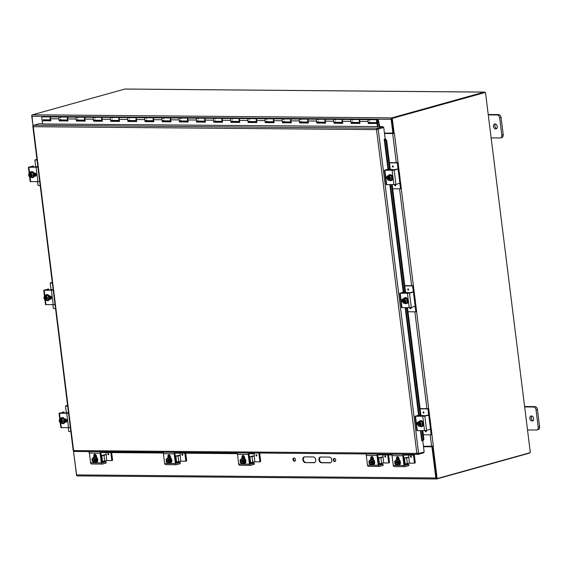 <?xml version="1.0" encoding="UTF-8"?>
<svg xmlns="http://www.w3.org/2000/svg" width="568" height="568" viewBox="0 0 568 568"><rect width="100%" height="100%" fill="white"/><g stroke="black" fill="none" stroke-linecap="round" stroke-linejoin="round"><path stroke-width="0.85" d="M305.357 462.629A2.925 2.109 74.4 0 1 302.9 460.023A2.925 2.109 74.4 0 1 304.214 456.928A2.925 2.109 74.4 0 1 304.64 456.871L313.231 456.949A2.925 2.109 74.4 0 1 315.687 459.547A2.925 2.109 74.4 0 1 314.374 462.643A2.925 2.109 74.4 0 1 313.948 462.7L305.357 462.629L314.523 462.537A2.925 2.109 -105.6 0 0 314.658 462.537M304.512 456.878A2.925 2.109 -105.6 0 0 303.525 460.066A2.925 2.109 -105.6 0 0 305.939 462.466M320.608 457.013A2.925 2.109 -105.6 0 0 319.628 460.208A2.925 2.109 -105.6 0 0 322.035 462.6L330.626 462.679A2.925 2.109 -105.6 0 0 330.753 462.671M330.043 462.835L321.46 462.764A2.925 2.109 74.4 0 1 319.003 460.165A2.925 2.109 74.4 0 1 320.316 457.07A2.925 2.109 74.4 0 1 320.743 457.013L329.326 457.084A2.925 2.109 74.4 0 1 331.783 459.682A2.925 2.109 74.4 0 1 330.469 462.785A2.925 2.109 74.4 0 1 330.043 462.835L330.626 462.679M294.132 458.042A1.647 1.186 -105.6 0 0 293.706 459.817A1.647 1.186 -105.6 0 0 294.984 461.11M294.465 461.28A1.647 1.186 74.4 0 1 293.088 459.817A1.647 1.186 74.4 0 1 293.826 458.071A1.647 1.186 74.4 0 1 295.41 459.342A1.647 1.186 74.4 0 1 294.707 461.244A1.647 1.186 74.4 0 1 294.465 461.28M334.382 458.39A1.647 1.186 -105.6 0 0 333.956 460.158A1.647 1.186 -105.6 0 0 335.234 461.457M334.715 461.621A1.647 1.186 74.4 0 1 333.338 460.158A1.647 1.186 74.4 0 1 334.076 458.419A1.647 1.186 74.4 0 1 335.652 459.682A1.647 1.186 74.4 0 1 334.957 461.585A1.647 1.186 74.4 0 1 334.715 461.621M73.442 450.58L76.474 474.912A1.235 0.838 -89.5 0 0 77.283 475.913A1.235 0.838 -89.5 0 0 77.447 475.892M529.688 452.802A1.235 0.838 90.5 0 1 529.22 453.193L436.806 478.952A1.235 0.838 -89.5 0 1 436.643 478.973A1.235 0.838 -89.5 0 1 435.826 477.965L431.95 446.81L432.532 446.647L436.65 478.107M423.515 446.739L431.95 446.81M423.494 446.576L432.532 446.647M391.934 118.719L393.468 133.04L384.451 133.125M392.886 133.203L391.153 119.308A1.235 0.838 90.5 0 1 391.828 117.867L484.248 92.108L124.889 89.048A1.235 0.838 -89.5 0 1 125.052 89.027A1.235 0.838 -89.5 0 1 125.208 89.055M124.889 89.048L32.475 114.807A1.235 0.838 90.5 0 0 31.801 116.248L33.036 126.167M484.951 92.385A1.235 0.838 90.5 0 0 484.405 92.087A1.235 0.838 90.5 0 0 484.248 92.108M488.274 114.899L497.156 114.977A2.925 2.109 74.4 0 1 499.662 117.867L501.814 135.134A2.925 2.109 74.4 0 1 500.451 137.939L501.863 137.541A2.925 2.109 -105.6 0 0 503.227 134.737L501.075 117.477A2.925 2.109 -105.6 0 0 498.569 114.58L488.224 114.495M495.445 123.994A2.563 1.846 -105.6 0 0 495.005 126.557A2.563 1.846 -105.6 0 0 496.709 128.524M500.451 137.939A2.925 2.109 74.4 0 1 500.025 137.996L491.142 137.917M495.062 123.938A2.563 1.846 74.4 0 1 497.213 126.217A2.563 1.846 74.4 0 1 496.063 128.929A2.563 1.846 74.4 0 1 493.592 126.948A2.563 1.846 74.4 0 1 494.685 123.987A2.563 1.846 74.4 0 1 495.062 123.938M524.647 406.929L533.537 407.007A2.925 2.109 74.4 0 1 536.036 409.904L538.187 427.164A2.925 2.109 74.4 0 1 536.831 429.969L538.237 429.578A2.925 2.109 -105.6 0 0 539.6 426.774L537.449 409.507A2.925 2.109 -105.6 0 0 534.942 406.617L524.598 406.525M531.818 416.024A2.563 1.846 -105.6 0 0 531.378 418.588A2.563 1.846 -105.6 0 0 533.082 420.561M536.831 429.969A2.925 2.109 74.4 0 1 536.398 430.026L527.516 429.948M531.435 415.968A2.563 1.846 74.4 0 1 533.586 418.247A2.563 1.846 74.4 0 1 532.436 420.959A2.563 1.846 74.4 0 1 529.972 418.985A2.563 1.846 74.4 0 1 531.059 416.017A2.563 1.846 74.4 0 1 531.435 415.968M255.06 453.008L253.903 453.789L254.485 453.001M88.21 451.588L89.389 452.391M414.477 454.365L413.319 455.145L413.894 454.357M423.195 440.527L422.514 440.683L423.21 439.334L423.891 439.178L423.195 440.527M384.969 139.224L385.651 139.068L386.687 140.53L386.006 140.686L384.969 139.224L384.202 139.274L385.182 138.997L383.748 127.495L378.21 129.035L418.623 453.52L416.848 453.385L418.091 454.372L423.636 452.824L423.55 452.142M101.629 452.497L163.449 453.023M175.682 453.129L237.509 453.654M249.742 453.754L253.903 453.789M378.536 454.854L392.062 454.968M404.295 455.075L413.319 455.145M423.21 439.334L422.145 430.8M420.192 415.13L406.823 307.806M404.87 292.129L391.501 184.806M389.549 169.129L386.006 140.686M422.514 440.683L421.747 440.74L420.512 430.785M385.651 139.068L384.976 139.053M423.891 439.178L422.848 430.807M421.023 416.188L407.526 307.806M405.701 293.187L392.204 184.813M390.386 170.187L386.687 140.53M42.692 123.973L383.002 126.628L377.457 128.169L376.52 129.611L383.116 127.488L376.52 129.611L33.264 126.692L33.675 125.244L39.22 123.703L42.643 123.732M417.821 453.52L417.43 453.228L418.012 453.512L417.892 454.393L74.174 451.468L73.556 450.58L416.848 453.385L376.52 129.611M384.202 139.274L387.93 169.221M422.755 440.633L424.168 451.972L418.623 453.52M383.002 126.628L383.109 127.481L383.748 127.495M377.564 129.021L377.457 128.169L33.675 125.244M431.9 434.463L433.356 446.164L423.465 446.313M394.128 133.473L384.508 133.558M394.156 133.473L392.275 118.364L391.636 118.357L393.517 133.466L394.284 133.437M393.517 133.452L384.486 133.395M432.489 446.32L436.508 478.59L437.14 478.597L433.114 446.228M392.275 118.364L485.47 92.392L391.636 118.357M485.47 92.392L530.342 452.625L437.14 478.597M73.407 450.58L76.687 475.53M31.943 115.297L33.001 126.188M32 115.197L31.645 115.297M377.628 124.413L379.048 124.392L377.621 124.378M379.836 126.6L378.444 120.572A1.463 0.994 90.5 0 0 377.55 119.706A1.463 0.994 90.5 0 0 376.541 121.162A1.463 0.994 90.5 0 0 377.521 122.638A1.463 0.994 90.5 0 0 378.203 122.248L377.976 121.502A0.731 0.497 -89.5 0 1 377.038 121.169A0.731 0.497 -89.5 0 1 377.99 120.87L379.048 124.392M369.938 122.574L370.045 122.936L368.774 122.922M352.764 122.425L352.877 122.787L351.599 122.78M335.589 122.276L335.702 122.645L334.424 122.631M318.421 122.134L318.527 122.496L317.256 122.489M301.246 121.985L301.352 122.354L300.081 122.34M284.071 121.843L284.185 122.205L282.907 122.198M266.903 121.694L267.01 122.056L265.739 122.049M249.728 121.552L249.835 121.914L248.564 121.9M232.553 121.403L232.667 121.765L231.389 121.758M215.379 121.254L215.492 121.623L214.221 121.609M198.211 121.112L198.317 121.474L197.046 121.467M181.036 120.963L181.142 121.332L179.871 121.318M163.861 120.821L163.974 121.183L162.696 121.169M146.693 120.672L146.8 121.034L145.529 121.027M129.518 120.522L129.625 120.892L128.354 120.877M112.343 120.38L112.457 120.743L111.179 120.736M95.175 120.231L95.282 120.601L94.011 120.586M78.001 120.089L78.107 120.451L76.836 120.444M60.826 119.94L60.939 120.302L59.661 120.295M43.651 119.798L43.885 120.565M248.55 121.836L249.814 121.843M239.533 121.318A1.463 0.994 -89.5 0 1 239.014 119.663A1.463 0.994 -89.5 0 1 239.994 118.534A1.463 0.994 -89.5 0 1 240.165 118.563M231.318 121.346L231.467 122.156L230.984 122.354L230.608 120.331A1.463 0.994 -89.5 0 1 231.581 118.463A1.463 0.994 90.5 0 0 230.572 119.919A1.463 0.994 90.5 0 0 231.552 121.396A1.463 0.994 -89.5 0 1 231.51 121.396L231.552 121.396A1.463 0.994 -89.5 0 0 232.369 120.785M231.375 121.687L232.646 121.701M222.365 121.169A1.463 0.994 -89.5 0 1 221.839 119.521A1.463 0.994 -89.5 0 1 222.819 118.392A1.463 0.994 -89.5 0 1 222.99 118.414M214.143 121.204L214.292 122.013L213.809 122.212L213.433 120.182A1.463 0.994 -89.5 0 1 214.406 118.322A1.463 0.994 90.5 0 0 213.398 119.777A1.463 0.994 90.5 0 0 214.377 121.247A1.463 0.994 -89.5 0 1 214.342 121.247L214.377 121.247A1.463 0.994 -89.5 0 0 215.194 120.643M214.207 121.545L215.471 121.552M205.19 121.019A1.463 0.994 -89.5 0 1 204.665 119.372A1.463 0.994 -89.5 0 1 205.644 118.243A1.463 0.994 -89.5 0 1 205.822 118.272M196.968 121.055L197.117 121.864L196.642 122.063L196.258 120.033A1.463 0.994 -89.5 0 1 197.231 118.172A1.463 0.994 90.5 0 0 196.223 119.628A1.463 0.994 90.5 0 0 197.21 121.105A1.463 0.994 -89.5 0 1 197.167 121.098L197.21 121.105A1.463 0.994 -89.5 0 0 198.026 120.494M197.032 121.396L198.296 121.41M188.015 120.877A1.463 0.994 -89.5 0 1 187.497 119.23A1.463 0.994 -89.5 0 1 188.477 118.101A1.463 0.994 -89.5 0 1 188.647 118.123M179.793 120.913L179.949 121.722L179.467 121.921L179.09 119.891A1.463 0.994 -89.5 0 1 180.063 118.03A1.463 0.994 90.5 0 0 179.055 119.486A1.463 0.994 90.5 0 0 180.035 120.956A1.463 0.994 -89.5 0 1 179.992 120.956L180.035 120.956A1.463 0.994 -89.5 0 0 180.851 120.352M179.857 121.254L181.128 121.261M170.84 120.728A1.463 0.994 -89.5 0 1 170.322 119.081A1.463 0.994 -89.5 0 1 171.302 117.952A1.463 0.994 -89.5 0 1 171.472 117.974M162.625 120.764L162.775 121.573L162.292 121.772L161.916 119.742A1.463 0.994 -89.5 0 1 162.888 117.881A1.463 0.994 90.5 0 0 161.88 119.337A1.463 0.994 90.5 0 0 162.86 120.806A1.463 0.994 -89.5 0 1 162.824 120.806L162.86 120.806A1.463 0.994 -89.5 0 0 163.676 120.203M162.689 121.105L163.953 121.112M153.672 120.586A1.463 0.994 -89.5 0 1 153.147 118.932A1.463 0.994 -89.5 0 1 154.127 117.803A1.463 0.994 -89.5 0 1 154.304 117.832M145.451 120.615L145.6 121.424L145.124 121.623L144.741 119.599A1.463 0.994 -89.5 0 1 145.713 117.732A1.463 0.994 90.5 0 0 144.705 119.188A1.463 0.994 90.5 0 0 145.692 120.664A1.463 0.994 -89.5 0 1 145.649 120.664L145.692 120.664A1.463 0.994 -89.5 0 0 146.508 120.054M145.514 120.956L146.778 120.97M136.498 120.437A1.463 0.994 -89.5 0 1 135.979 118.79A1.463 0.994 -89.5 0 1 136.959 117.661A1.463 0.994 -89.5 0 1 137.129 117.682M128.276 120.473L128.432 121.282L127.949 121.481L127.566 119.45A1.463 0.994 -89.5 0 1 128.538 117.59A1.463 0.994 90.5 0 0 127.53 119.046A1.463 0.994 90.5 0 0 128.517 120.515A1.463 0.994 -89.5 0 1 128.474 120.515L128.517 120.515A1.463 0.994 -89.5 0 0 129.334 119.912M128.34 120.814L129.611 120.821M119.323 120.295A1.463 0.994 -89.5 0 1 118.804 118.641A1.463 0.994 -89.5 0 1 119.784 117.512A1.463 0.994 -89.5 0 1 119.954 117.541M111.108 120.324L111.257 121.133L110.774 121.332L110.398 119.301A1.463 0.994 -89.5 0 1 111.371 117.441A1.463 0.994 90.5 0 0 110.362 118.897A1.463 0.994 90.5 0 0 111.342 120.373A1.463 0.994 -89.5 0 1 111.307 120.366L111.342 120.373A1.463 0.994 -89.5 0 0 112.159 119.763M111.172 120.664L112.436 120.679M102.155 120.146A1.463 0.994 -89.5 0 1 101.629 118.499A1.463 0.994 -89.5 0 1 102.609 117.37A1.463 0.994 -89.5 0 1 102.78 117.391M93.933 120.182L94.082 120.991L93.606 121.19L93.223 119.159A1.463 0.994 -89.5 0 1 94.196 117.299A1.463 0.994 90.5 0 0 93.188 118.755A1.463 0.994 90.5 0 0 94.174 120.224A1.463 0.994 -89.5 0 1 94.132 120.224L94.174 120.224A1.463 0.994 -89.5 0 0 94.991 119.621M93.997 120.522L95.261 120.53M84.98 119.997A1.463 0.994 -89.5 0 1 84.454 118.35A1.463 0.994 -89.5 0 1 85.441 117.221A1.463 0.994 -89.5 0 1 85.612 117.242M76.758 120.033L76.914 120.842L76.431 121.041L76.048 119.01A1.463 0.994 -89.5 0 1 77.021 117.15A1.463 0.994 90.5 0 0 76.013 118.606A1.463 0.994 90.5 0 0 76.999 120.082A1.463 0.994 -89.5 0 1 76.957 120.075L76.999 120.082A1.463 0.994 -89.5 0 0 77.816 119.472M379.055 124.427L379.325 126.593M50.637 119.706A1.463 0.994 -89.5 0 1 50.112 118.059A1.463 0.994 -89.5 0 1 51.092 116.93L42.678 116.859A1.463 0.994 90.5 0 0 41.67 118.314A1.463 0.994 90.5 0 0 42.65 119.784L50.658 119.855M368.696 122.518L368.845 123.327L368.369 123.526L367.986 121.495A1.463 0.994 -89.5 0 1 368.959 119.635A1.463 0.994 90.5 0 0 367.95 121.091A1.463 0.994 90.5 0 0 368.937 122.56A1.463 0.994 -89.5 0 1 368.895 122.56L368.937 122.56A1.463 0.994 -89.5 0 0 369.754 121.957M368.76 122.858L370.024 122.865M359.743 122.34A1.463 0.994 -89.5 0 1 359.224 120.686A1.463 0.994 -89.5 0 1 360.204 119.557A1.463 0.994 -89.5 0 1 360.375 119.585M351.521 122.376L351.677 123.178L351.194 123.377L350.818 121.353A1.463 0.994 -89.5 0 1 351.791 119.486A1.463 0.994 90.5 0 0 350.783 120.941A1.463 0.994 90.5 0 0 351.762 122.418A1.463 0.994 -89.5 0 1 351.72 122.418L351.762 122.418A1.463 0.994 -89.5 0 0 352.579 121.808M351.585 122.709L352.856 122.723M342.575 122.191A1.463 0.994 -89.5 0 1 342.05 120.544A1.463 0.994 -89.5 0 1 343.029 119.415A1.463 0.994 -89.5 0 1 343.2 119.436M334.353 122.227L334.502 123.036L334.019 123.235L333.643 121.204A1.463 0.994 -89.5 0 1 334.616 119.344A1.463 0.994 90.5 0 0 333.608 120.799A1.463 0.994 90.5 0 0 334.587 122.269A1.463 0.994 -89.5 0 1 334.552 122.269L334.587 122.269A1.463 0.994 -89.5 0 0 335.404 121.666M334.417 122.567L335.681 122.574M325.4 122.049A1.463 0.994 -89.5 0 1 324.875 120.395A1.463 0.994 -89.5 0 1 325.854 119.266A1.463 0.994 -89.5 0 1 326.032 119.294M317.178 122.077L317.327 122.887L316.852 123.086L316.468 121.055A1.463 0.994 -89.5 0 1 317.441 119.195A1.463 0.994 90.5 0 0 316.433 120.65A1.463 0.994 90.5 0 0 317.42 122.127A1.463 0.994 -89.5 0 1 317.377 122.12L317.42 122.127A1.463 0.994 -89.5 0 0 318.236 121.516M317.242 122.418L318.506 122.432M308.225 121.9A1.463 0.994 -89.5 0 1 307.707 120.253A1.463 0.994 -89.5 0 1 308.687 119.124A1.463 0.994 -89.5 0 1 308.857 119.145M300.003 121.935L300.16 122.745L299.677 122.944L299.293 120.913A1.463 0.994 -89.5 0 1 300.273 119.053A1.463 0.994 90.5 0 0 299.258 120.508A1.463 0.994 90.5 0 0 300.245 121.978A1.463 0.994 -89.5 0 1 300.202 121.978L300.245 121.978A1.463 0.994 -89.5 0 0 301.061 121.374M300.067 122.276L301.338 122.283M291.05 121.751A1.463 0.994 -89.5 0 1 290.532 120.104A1.463 0.994 -89.5 0 1 291.512 118.975A1.463 0.994 -89.5 0 1 291.682 118.996M282.836 121.786L282.985 122.596L282.502 122.794L282.126 120.764A1.463 0.994 -89.5 0 1 283.098 118.904A1.463 0.994 90.5 0 0 282.09 120.359A1.463 0.994 90.5 0 0 283.07 121.836A1.463 0.994 -89.5 0 1 283.034 121.829L283.07 121.836A1.463 0.994 -89.5 0 0 283.886 121.225M282.899 122.127L284.163 122.141M273.882 121.609A1.463 0.994 -89.5 0 1 273.357 119.954A1.463 0.994 -89.5 0 1 274.337 118.833A1.463 0.994 -89.5 0 1 274.507 118.854M265.661 121.644L265.81 122.454L265.334 122.652L264.951 120.622A1.463 0.994 -89.5 0 1 265.923 118.755A1.463 0.994 90.5 0 0 264.915 120.217A1.463 0.994 90.5 0 0 265.902 121.687A1.463 0.994 -89.5 0 1 265.859 121.687L265.902 121.687A1.463 0.994 -89.5 0 0 266.719 121.076M265.725 121.978L266.988 121.992M256.708 121.46A1.463 0.994 -89.5 0 1 256.182 119.812A1.463 0.994 -89.5 0 1 257.169 118.684A1.463 0.994 -89.5 0 1 257.339 118.705M248.486 121.495L248.642 122.305L248.159 122.503L247.776 120.473A1.463 0.994 -89.5 0 1 248.749 118.613A1.463 0.994 90.5 0 0 247.74 120.068A1.463 0.994 90.5 0 0 248.727 121.538A1.463 0.994 -89.5 0 1 248.685 121.538L248.727 121.538A1.463 0.994 -89.5 0 0 249.544 120.934M76.822 120.373L78.086 120.388M67.805 119.855A1.463 0.994 -89.5 0 1 67.287 118.201A1.463 0.994 -89.5 0 1 68.266 117.079A1.463 0.994 -89.5 0 1 68.437 117.1M59.583 119.891L59.739 120.7L59.257 120.892L58.88 118.868A1.463 0.994 -89.5 0 1 59.853 117.001A1.463 0.994 90.5 0 0 58.845 118.456A1.463 0.994 90.5 0 0 59.825 119.933A1.463 0.994 -89.5 0 1 59.782 119.933L59.825 119.933A1.463 0.994 -89.5 0 0 60.641 119.323M59.647 120.224L60.918 120.238M377.976 121.502L377.443 121.495M377.55 119.706L368.959 119.635A1.463 0.994 -89.5 0 1 369.818 120.373M368.845 123.327L377.436 123.398L368.369 123.526M360.204 119.557L351.791 119.486A1.463 0.994 -89.5 0 1 352.643 120.231M351.677 123.178L359.913 123.249M368.959 119.635L360.545 119.564A1.463 0.994 90.5 0 0 359.572 121.424L359.956 123.455L351.194 123.377M343.029 119.415L334.616 119.344A1.463 0.994 -89.5 0 1 335.475 120.082M334.502 123.036L342.745 123.107M351.791 119.486L343.37 119.415A1.463 0.994 90.5 0 0 342.397 121.282L342.781 123.306L334.019 123.235M325.854 119.266L317.441 119.195A1.463 0.994 -89.5 0 1 318.3 119.933M317.327 122.887L325.57 122.958M334.616 119.344L326.202 119.273A1.463 0.994 90.5 0 0 325.23 121.133L325.606 123.164L316.852 123.086M308.687 119.124L300.273 119.053A1.463 0.994 -89.5 0 1 301.125 119.791M300.16 122.745L308.396 122.816M317.441 119.195L309.027 119.124A1.463 0.994 90.5 0 0 308.055 120.984L308.438 123.015L299.677 122.944M291.512 118.975L283.098 118.904A1.463 0.994 -89.5 0 1 283.95 119.642M282.985 122.596L291.221 122.667M300.273 119.053L291.853 118.982A1.463 0.994 90.5 0 0 290.88 120.842L291.263 122.873L282.502 122.794M274.337 118.833L265.923 118.755A1.463 0.994 -89.5 0 1 266.782 119.5M265.81 122.454L274.053 122.518M283.098 118.904L274.685 118.833A1.463 0.994 90.5 0 0 273.712 120.693L274.088 122.723L265.334 122.652M257.169 118.684L248.749 118.613A1.463 0.994 -89.5 0 1 249.608 119.351M248.642 122.305L256.878 122.376M265.923 118.755L257.51 118.684A1.463 0.994 90.5 0 0 256.537 120.551L256.913 122.574L248.159 122.503M239.994 118.534L231.581 118.463A1.463 0.994 -89.5 0 1 232.433 119.202M231.467 122.156L239.703 122.227M248.749 118.613L240.335 118.542A1.463 0.994 90.5 0 0 239.362 120.402L239.746 122.432L230.984 122.354M222.819 118.392L214.406 118.322A1.463 0.994 -89.5 0 1 215.265 119.06M214.292 122.013L222.535 122.084M231.581 118.463L223.167 118.392A1.463 0.994 90.5 0 0 222.194 120.253L222.571 122.283L213.809 122.212M205.644 118.243L197.231 118.172A1.463 0.994 -89.5 0 1 198.09 118.911M197.117 121.864L205.36 121.935M214.406 118.322L205.992 118.251A1.463 0.994 90.5 0 0 205.02 120.111L205.396 122.141L196.642 122.063M188.477 118.101L180.063 118.03A1.463 0.994 -89.5 0 1 180.915 118.769M179.949 121.722L188.185 121.786M197.231 118.172L188.817 118.101A1.463 0.994 90.5 0 0 187.845 119.962L188.228 121.992L179.467 121.921M171.302 117.952L162.888 117.881A1.463 0.994 -89.5 0 1 163.747 118.62M162.775 121.573L171.018 121.644M180.063 118.03L171.642 117.952A1.463 0.994 90.5 0 0 170.67 119.82L171.053 121.843L162.292 121.772M154.127 117.803L145.713 117.732A1.463 0.994 -89.5 0 1 146.572 118.478M145.6 121.424L153.843 121.495M162.888 117.881L154.475 117.81A1.463 0.994 90.5 0 0 153.502 119.671L153.878 121.701L145.124 121.623M136.959 117.661L128.538 117.59A1.463 0.994 -89.5 0 1 129.397 118.329M128.432 121.282L136.668 121.353M145.713 117.732L137.3 117.661A1.463 0.994 90.5 0 0 136.327 119.521L136.71 121.552L127.949 121.481M119.784 117.512L111.371 117.441A1.463 0.994 -89.5 0 1 112.223 118.179M111.257 121.133L119.493 121.204M128.538 117.59L120.125 117.519A1.463 0.994 90.5 0 0 119.152 119.379L119.536 121.41L110.774 121.332M102.609 117.37L94.196 117.299A1.463 0.994 -89.5 0 1 95.055 118.037M94.082 120.991L102.325 121.062M111.371 117.441L102.957 117.37A1.463 0.994 90.5 0 0 101.984 119.23L102.361 121.261L93.606 121.19M85.441 117.221L77.021 117.15A1.463 0.994 -89.5 0 1 77.88 117.888M76.914 120.842L85.15 120.913M94.196 117.299L85.782 117.228A1.463 0.994 90.5 0 0 84.809 119.088L85.186 121.119L76.431 121.041M68.266 117.079L59.853 117.001A1.463 0.994 -89.5 0 1 60.705 117.746M59.739 120.7L67.975 120.764M77.021 117.15L68.607 117.079A1.463 0.994 90.5 0 0 67.635 118.939L68.018 120.97L59.257 120.892M59.853 117.001L51.44 116.93A1.463 0.994 90.5 0 0 50.46 118.797L50.843 120.821L42.082 120.75L42.699 124.016M377.564 126.863L376.953 123.597M42.082 120.75L50.808 120.622M378.061 126.763L377.436 123.398M377.251 121.779A0.703 0.476 90.5 0 0 377.464 121.431L377.464 120.913A0.703 0.476 90.5 0 0 377.266 120.558M37.893 166.964L30.047 167.12M37.921 167.205L28.4 167.255L33.405 166.041L33.739 167.155M34.343 175.959L35.798 175.974M29.607 176.946L30.189 181.639L39.71 181.59M33.867 172.963L34.804 172.97A1.647 1.186 74.4 0 1 36.182 174.433A1.647 1.186 74.4 0 1 35.443 176.172A1.647 1.186 74.4 0 1 35.202 176.201L34.272 176.194M29.997 166.985L33.356 166.048M30.878 177.067L30.274 177.237A3.777 2.57 -89.5 0 1 30.253 177.195L29.721 172.97A3.777 2.57 -89.5 0 1 29.742 172.921L30.381 172.928A3.777 2.57 90.5 0 0 30.367 172.97L30.424 173.417A1.754 1.264 74.4 0 1 31.595 175.093A1.754 1.264 74.4 0 1 30.842 176.762L30.892 177.202A3.777 2.57 90.5 0 0 30.92 177.237A3.11 0.44 172.9 0 0 31.687 177.202A3.11 1.612 125.5 0 1 31.836 176.179A2.194 1.583 -105.6 0 0 31.567 174.021A2.194 1.583 -105.6 0 0 30.367 172.97M30.587 173.488L30.984 176.691M30.381 172.928A3.11 0.44 -7.1 0 0 31.148 172.885A3.11 2.052 49.7 0 0 31.567 174.021A3.11 2.052 49.7 0 0 32.348 175.05A3.11 1.612 125.5 0 0 31.836 176.179A2.194 1.583 -105.6 0 1 30.892 177.202M30.274 177.237A3.11 0.44 172.9 0 1 29.827 177.188A3.11 2.052 -130.3 0 1 29.046 176.151A2.194 1.583 -105.6 0 0 30.253 177.195M29.721 172.97A2.194 1.583 -105.6 0 0 28.783 173.993A3.11 1.612 -54.5 0 1 29.295 172.871L32.461 172.523L33.661 174.688L32.994 176.833L31.687 177.202M29.926 173.368A1.754 1.264 -105.6 0 0 29.167 175.029A1.754 1.264 -105.6 0 0 30.345 176.712M28.783 173.993A2.194 1.583 -105.6 0 0 29.046 176.151A3.11 2.052 -130.3 0 1 28.634 175.022A3.11 1.612 -54.5 0 1 28.783 173.993M30.196 176.754A1.754 1.264 74.4 0 1 29.018 175.072A1.754 1.264 74.4 0 1 29.777 173.41M29.295 172.871A3.11 0.44 -7.1 0 0 29.742 172.921M32.461 172.523L31.148 172.885M33.661 174.688L32.348 175.05M31.183 171.692A3.046 2.194 74.4 0 1 31.375 171.628A3.046 2.194 74.4 0 1 34.3 173.971A3.046 2.194 74.4 0 1 33.008 177.493A3.046 2.194 74.4 0 1 32.809 177.536M29.863 172.707A3.046 2.194 74.4 0 1 30.984 171.735A3.046 2.194 74.4 0 1 33.91 174.085A3.046 2.194 74.4 0 1 32.617 177.606A3.046 2.194 74.4 0 1 30.984 177.237M35.188 175.966A2.925 2.109 -105.6 0 0 34.996 172.992M34.982 175.966A2.925 2.109 -105.6 0 0 34.719 172.97M37.857 166.694L35.692 166.68L34.889 160.19L37.005 159.864M35.102 159.849L35.819 159.651M35.919 159.622L36.977 159.629M40.229 185.757L38.028 185.395L37.573 181.788M35.692 166.68A1.463 0.994 -89.5 0 1 35.699 167.169M53.179 289.694L51.013 289.673L50.204 283.191L52.327 282.864M50.424 282.85L51.134 282.651M51.234 282.623L52.299 282.63M55.55 308.758L53.349 308.396L52.895 304.789M51.013 289.673A1.463 0.994 -89.5 0 1 51.021 290.17M416.671 416.152L420.057 415.066L420.391 416.181M419.212 415.066L420.015 415.073M429.294 418.474A2.925 0.412 172.9 0 1 429.997 418.651A2.925 0.412 172.9 0 1 429.841 418.815L429.756 418.836M427.711 415.137L428.79 415.428L430.494 429.124L426.618 430.558L424.829 416.174L415.052 416.28L419.12 415.066L405.758 307.792M428.513 415.144L424.829 416.174M430.189 426.667L430.65 425.29A2.925 0.412 -7.1 0 0 430.807 425.134L429.997 418.651M416.649 416.01L423.231 416.209L427.619 415.137M429.649 418.815L429.096 417.885M415.052 416.28L416.848 430.672L426.618 430.558M417.984 424.963A1.647 1.186 74.4 0 1 417.21 423.302A1.647 1.186 74.4 0 1 417.998 422.003A1.647 1.186 74.4 0 1 418.233 421.967L418.318 421.967M419.937 426.114L419.333 426.284A3.777 2.57 -89.5 0 1 419.312 426.241L418.779 422.017A3.777 2.57 -89.5 0 1 418.801 421.967L419.589 421.932M419.951 426.248A3.777 2.57 90.5 0 0 419.979 426.291A3.11 0.44 172.9 0 0 420.746 426.248A3.11 1.612 125.5 0 1 420.895 425.226A2.194 1.583 -105.6 0 0 420.625 423.068A2.194 1.583 -105.6 0 0 419.425 422.024L419.482 422.464A1.754 1.264 74.4 0 1 420.654 424.147A1.754 1.264 74.4 0 1 419.901 425.808L419.951 426.248A2.194 1.583 -105.6 0 0 420.895 425.226A3.11 1.612 125.5 0 1 421.406 424.097A3.11 2.052 49.7 0 1 420.625 423.068A3.11 2.052 49.7 0 1 420.206 421.932A3.11 0.44 -7.1 0 1 419.44 421.974A3.777 2.57 90.5 0 0 419.425 422.024M419.645 422.535L420.043 425.744M419.567 421.754L420.214 421.754L419.44 421.974M419.333 426.284A3.11 0.44 172.9 0 1 418.886 426.234A3.11 2.052 -130.3 0 1 418.105 425.198A2.194 1.583 -105.6 0 0 419.312 426.241M418.779 422.017A2.194 1.583 -105.6 0 0 417.842 423.039A3.11 1.612 -54.5 0 1 418.353 421.917A3.11 0.44 -7.1 0 0 418.801 421.967M418.353 421.917L421.52 421.57L420.206 421.932M418.985 422.415A1.754 1.264 -105.6 0 0 418.225 424.083A1.754 1.264 -105.6 0 0 419.404 425.759M419.255 425.801A1.754 1.264 74.4 0 1 418.076 424.126A1.754 1.264 74.4 0 1 418.836 422.457M417.842 423.039A2.194 1.583 -105.6 0 0 418.105 425.198A3.11 2.052 -130.3 0 1 417.693 424.069A3.11 1.612 -54.5 0 1 417.842 423.039M421.52 421.57L422.713 423.735L421.406 424.097M422.713 423.735L422.052 425.886L420.746 426.248M420.242 420.739A3.046 2.194 74.4 0 1 420.434 420.675A3.046 2.194 74.4 0 1 423.48 423.629A3.046 2.194 74.4 0 1 422.067 426.54A3.046 2.194 74.4 0 1 421.868 426.582M418.921 421.761A3.046 2.194 74.4 0 1 420.036 420.781A3.046 2.194 74.4 0 1 423.089 423.735A3.046 2.194 74.4 0 1 421.676 426.653A3.046 2.194 74.4 0 1 420.043 426.284M68.501 412.695L66.335 412.673L65.526 406.191L67.649 405.864M65.739 405.85L66.456 405.644M66.555 405.623L67.62 405.63M70.872 431.758L68.664 431.396L68.217 427.789M66.335 412.673A1.463 0.994 -89.5 0 1 66.335 413.17M68.529 412.964L60.684 413.121M68.565 413.206L59.044 413.255L64.042 412.034L64.376 413.156M64.986 421.96L66.442 421.967M60.251 422.947L60.833 427.64L70.354 427.59M64.511 418.957L65.441 418.964A1.647 1.186 74.4 0 1 66.825 420.426A1.647 1.186 74.4 0 1 66.087 422.166A1.647 1.186 74.4 0 1 65.845 422.201L64.908 422.194M60.641 412.979L63.999 412.041M61.522 423.068L60.918 423.231A3.777 2.57 -89.5 0 1 60.89 423.195L60.364 418.964A3.777 2.57 -89.5 0 1 60.378 418.914L61.024 418.921A3.777 2.57 90.5 0 0 61.01 418.971L61.067 419.411A1.754 1.264 74.4 0 1 62.239 421.094A1.754 1.264 74.4 0 1 61.479 422.755L61.536 423.203A3.777 2.57 90.5 0 0 61.564 423.238A3.11 0.44 172.9 0 0 62.331 423.195A3.11 1.612 125.5 0 1 62.48 422.173A2.194 1.583 -105.6 0 0 62.21 420.015A2.194 1.583 -105.6 0 0 61.01 418.971M61.223 419.482L61.628 422.691M61.024 418.921A3.11 0.44 -7.1 0 0 61.791 418.886A3.11 2.052 49.7 0 0 62.21 420.015A3.11 2.052 49.7 0 0 62.991 421.051A3.11 1.612 125.5 0 0 62.48 422.173A2.194 1.583 -105.6 0 1 61.536 423.203M60.918 423.231A3.11 0.44 172.9 0 1 60.471 423.181A3.11 2.052 -130.3 0 1 59.69 422.152A2.194 1.583 -105.6 0 0 60.89 423.195M60.364 418.964A2.194 1.583 -105.6 0 0 59.42 419.993A3.11 1.612 -54.5 0 1 59.931 418.865L63.098 418.517L64.298 420.682L63.637 422.833L62.331 423.195M60.57 419.369A1.754 1.264 -105.6 0 0 59.81 421.03A1.754 1.264 -105.6 0 0 60.982 422.713M59.42 419.993A2.194 1.583 -105.6 0 0 59.69 422.152A3.11 2.052 -130.3 0 1 59.271 421.016A3.11 1.612 -54.5 0 1 59.42 419.993M60.833 422.755A1.754 1.264 74.4 0 1 59.661 421.073A1.754 1.264 74.4 0 1 60.421 419.411M59.931 418.865A3.11 0.44 -7.1 0 0 60.378 418.914M63.098 418.517L61.791 418.886M64.298 420.682L62.991 421.051M61.82 417.693A3.046 2.194 74.4 0 1 62.011 417.622A3.046 2.194 74.4 0 1 64.944 419.972A3.046 2.194 74.4 0 1 63.651 423.494A3.046 2.194 74.4 0 1 63.453 423.536M60.499 418.708A3.046 2.194 74.4 0 1 61.621 417.736A3.046 2.194 74.4 0 1 64.553 420.079A3.046 2.194 74.4 0 1 63.254 423.6A3.046 2.194 74.4 0 1 61.628 423.238M65.831 421.967A2.925 2.109 -105.6 0 0 65.639 418.985M65.625 421.967A2.925 2.109 -105.6 0 0 65.355 418.964M395.307 185.821A0.646 0.461 74.4 0 1 394.824 184.77A0.646 0.461 -105.6 0 0 395.413 185.807A0.646 0.461 74.4 0 1 395.307 185.821M395.449 184.678A0.646 0.461 74.4 0 1 395.406 185.807M392.978 167.12A0.646 0.461 74.4 0 1 392.729 165.863A0.646 0.461 74.4 0 1 392.978 167.12M394.852 169.733L393.844 169.726A1.463 0.994 -89.5 0 1 393.858 170.009M393.844 169.718L390.28 169.342M400.355 188.796L401.285 188.256L400.255 188.824L392.694 188.761M400.468 188.484L399.829 183.35M397.849 162.704L397.032 162.931L397.33 163.279L398.147 163.052L397.849 162.704L389.442 162.633M397.032 162.931L389.47 162.867M398.147 163.052L398.906 169.179A2.925 1.995 -89.5 0 1 398.431 171.671M399.567 180.134A2.925 1.995 -89.5 0 1 400.525 182.122L401.285 188.256M398.076 169.228L397.33 163.279M53.215 289.964L45.128 290.078L48.72 289.041L49.061 290.156M53.243 290.205L43.722 290.255L48.678 289.048M49.664 298.96L51.12 298.974M44.929 299.947L45.511 304.64L55.032 304.59M49.189 295.956L50.119 295.964A1.647 1.186 74.4 0 1 51.503 297.426A1.647 1.186 74.4 0 1 50.765 299.173A1.647 1.186 74.4 0 1 50.524 299.201L49.593 299.194M46.2 300.067L45.596 300.231A3.777 2.57 -89.5 0 1 45.568 300.195L45.042 295.971A3.777 2.57 -89.5 0 1 45.057 295.921L45.703 295.921A3.777 2.57 90.5 0 0 45.688 295.971L45.745 296.418A1.754 1.264 74.4 0 1 46.917 298.094A1.754 1.264 74.4 0 1 46.157 299.755L46.214 300.202A3.777 2.57 90.5 0 0 46.242 300.238A3.11 0.44 172.9 0 0 47.009 300.202A3.11 1.612 125.5 0 1 47.158 299.173A2.194 1.583 -105.6 0 0 46.888 297.014A2.194 1.583 -105.6 0 0 45.688 295.971M45.909 296.482L46.306 299.691M45.703 295.921A3.11 0.44 -7.1 0 0 46.469 295.885A3.11 2.052 49.7 0 0 46.888 297.014A3.11 2.052 49.7 0 0 47.669 298.051A3.11 1.612 125.5 0 0 47.158 299.173A2.194 1.583 -105.6 0 1 46.214 300.202M45.596 300.231A3.11 0.44 172.9 0 1 45.149 300.181A3.11 2.052 -130.3 0 1 44.368 299.151A2.194 1.583 -105.6 0 0 45.568 300.195M45.042 295.971A2.194 1.583 -105.6 0 0 44.098 296.993A3.11 1.612 -54.5 0 1 44.609 295.871L47.783 295.516L48.976 297.682L48.315 299.833L47.009 300.202M45.248 296.368A1.754 1.264 -105.6 0 0 44.489 298.03A1.754 1.264 -105.6 0 0 45.667 299.712M44.098 296.993A2.194 1.583 -105.6 0 0 44.368 299.151A3.11 2.052 -130.3 0 1 43.949 298.015A3.11 1.612 -54.5 0 1 44.098 296.993M45.518 299.755A1.754 1.264 74.4 0 1 44.34 298.072A1.754 1.264 74.4 0 1 45.099 296.411M44.609 295.871A3.11 0.44 -7.1 0 0 45.057 295.921M47.783 295.516L46.469 295.885M48.976 297.682L47.669 298.051M46.498 294.693A3.046 2.194 74.4 0 1 46.697 294.629A3.046 2.194 74.4 0 1 49.622 296.972A3.046 2.194 74.4 0 1 48.33 300.493A3.046 2.194 74.4 0 1 48.131 300.536M45.177 295.708A3.046 2.194 74.4 0 1 46.299 294.735A3.046 2.194 74.4 0 1 49.231 297.078A3.046 2.194 74.4 0 1 47.939 300.6A3.046 2.194 74.4 0 1 46.306 300.238M50.509 298.967A2.925 2.109 -105.6 0 0 50.318 295.992M50.303 298.967A2.925 2.109 -105.6 0 0 50.034 295.964M425.95 431.822A0.646 0.461 74.4 0 1 425.467 430.764A0.646 0.461 -105.6 0 0 426.05 431.808A0.646 0.461 74.4 0 1 425.95 431.822M426.085 430.679A0.646 0.461 74.4 0 1 426.043 431.808M423.38 411.864A0.646 0.461 -105.6 0 0 423.636 413.113A0.646 0.461 74.4 0 1 423.366 411.864A0.646 0.461 74.4 0 1 423.621 413.121A0.646 0.461 -105.6 0 0 423.721 413.099M420.916 415.343L424.488 415.726A1.463 0.994 -89.5 0 1 424.502 416.01M430.998 434.797L431.928 434.25L430.949 434.818L423.337 434.754M431.112 434.477L430.473 429.351M428.485 408.697L427.668 408.925L427.974 409.272L428.79 409.045L428.485 408.697L420.086 408.626M427.668 408.925L420.114 408.861M428.79 409.045L429.55 415.172A2.925 1.995 -89.5 0 1 429.067 417.672M430.203 426.128A2.925 1.995 -89.5 0 1 431.162 428.123L431.928 434.25M428.712 415.229L427.974 409.272M401.335 293.01L404.735 292.066L405.069 293.18M403.891 292.066L404.693 292.073M413.98 295.474A2.925 0.412 172.9 0 1 414.675 295.651A2.925 0.412 172.9 0 1 414.526 295.814L414.434 295.836M412.389 292.144L413.469 292.428L415.172 306.124L411.296 307.558L409.507 293.173L399.737 293.287L403.798 292.066L390.436 184.792M413.192 292.144L409.507 293.173M414.867 303.667L415.329 302.297A2.925 0.412 -7.1 0 0 415.485 302.133L414.675 295.651M401.377 293.152L407.916 293.209L412.297 292.137M414.328 295.814L413.774 294.884M399.737 293.287L401.526 307.671L411.296 307.558M402.669 301.963A1.647 1.186 74.4 0 1 401.895 300.302A1.647 1.186 74.4 0 1 402.676 299.002A1.647 1.186 74.4 0 1 402.918 298.967L402.996 298.967M404.615 303.113L404.018 303.284A3.777 2.57 -89.5 0 1 403.99 303.248L403.465 299.016A3.777 2.57 -89.5 0 1 403.479 298.967L404.267 298.931M404.636 303.248A3.777 2.57 90.5 0 0 404.657 303.291A3.11 0.44 172.9 0 0 405.424 303.248A3.11 1.612 125.5 0 1 405.573 302.226A2.194 1.583 -105.6 0 0 405.311 300.067A2.194 1.583 -105.6 0 0 404.104 299.024L404.16 299.464A1.754 1.264 74.4 0 1 405.332 301.146A1.754 1.264 74.4 0 1 404.579 302.808L404.636 303.248A2.194 1.583 -105.6 0 0 405.573 302.226A3.11 1.612 125.5 0 1 406.084 301.097A3.11 2.052 49.7 0 1 405.311 300.067A3.11 2.052 49.7 0 1 404.892 298.931A3.11 0.44 -7.1 0 1 404.118 298.974A3.777 2.57 90.5 0 0 404.104 299.024M404.324 299.535L404.721 302.744M404.246 298.754L404.892 298.761L404.118 298.974M404.018 303.284A3.11 0.44 172.9 0 1 403.571 303.234A3.11 2.052 -130.3 0 1 402.79 302.204A2.194 1.583 -105.6 0 0 403.99 303.248M403.465 299.016A2.194 1.583 -105.6 0 0 402.52 300.046A3.11 1.612 -54.5 0 1 403.031 298.917A3.11 0.44 -7.1 0 0 403.479 298.967M403.031 298.917L404.338 298.555L406.198 298.569L404.892 298.931M403.663 299.421A1.754 1.264 -105.6 0 0 402.911 301.083A1.754 1.264 -105.6 0 0 404.082 302.758M403.933 302.801A1.754 1.264 74.4 0 1 402.762 301.125A1.754 1.264 74.4 0 1 403.514 299.457M402.52 300.046A2.194 1.583 -105.6 0 0 402.79 302.204A3.11 2.052 -130.3 0 1 402.371 301.068A3.11 1.612 -54.5 0 1 402.52 300.046M406.198 298.569L407.398 300.735L406.084 301.097M407.398 300.735L406.738 302.886L405.424 303.248M404.92 297.746A3.046 2.194 74.4 0 1 405.112 297.675A3.046 2.194 74.4 0 1 408.158 300.628A3.046 2.194 74.4 0 1 406.745 303.546A3.046 2.194 74.4 0 1 406.546 303.589M403.6 298.761A3.046 2.194 74.4 0 1 404.721 297.788A3.046 2.194 74.4 0 1 407.767 300.742A3.046 2.194 74.4 0 1 406.354 303.653A3.046 2.194 74.4 0 1 404.721 303.291M410.763 307.678A0.646 0.461 74.4 0 1 410.628 308.822A0.646 0.461 74.4 0 1 410.146 307.771M408.3 290.12A0.646 0.461 74.4 0 1 408.051 288.863A0.646 0.461 74.4 0 1 408.3 290.12M410.167 292.733L409.166 292.726A1.463 0.994 -89.5 0 1 409.18 293.01M409.166 292.719L405.602 292.342M415.677 311.796L416.607 311.25L415.577 311.825L408.016 311.761M415.79 311.477L415.151 306.351M413.163 285.704L412.354 285.931L412.652 286.272L413.469 286.045L413.163 285.704L404.764 285.626M412.354 285.931L404.792 285.86M413.469 286.045L414.228 292.179A2.925 1.995 -89.5 0 1 413.752 294.671M414.889 303.127A2.925 1.995 -89.5 0 1 415.84 305.123L416.607 311.25M413.39 292.229L412.652 286.272M386.027 170.151L389.414 169.072L389.755 170.187M388.569 169.072L389.371 169.072M398.658 172.48A2.925 0.412 172.9 0 1 399.361 172.658A2.925 0.412 172.9 0 1 399.205 172.814L399.112 172.835M397.067 169.143L398.147 169.427L399.858 183.123L395.981 184.557L394.185 170.173L384.415 170.286L388.476 169.065L384.756 139.21L385.438 139.053M397.87 169.15L394.185 170.173M399.552 180.667L400.007 179.296A2.925 0.412 -7.1 0 0 400.163 179.133L399.361 172.658M386.013 170.009L392.595 170.208L396.975 169.143M399.006 172.814L398.452 171.884M384.415 170.286L386.204 184.671L395.981 184.557M387.348 178.97A1.647 1.186 74.4 0 1 386.574 177.308A1.647 1.186 74.4 0 1 387.355 176.002A1.647 1.186 74.4 0 1 387.596 175.974L387.681 175.974M389.293 180.12L388.697 180.283A3.777 2.57 -89.5 0 1 388.668 180.248L388.143 176.016A3.777 2.57 -89.5 0 1 388.157 175.966L388.952 175.931M389.314 180.255A3.777 2.57 90.5 0 0 389.336 180.29A3.11 0.44 172.9 0 0 390.11 180.248A3.11 1.612 125.5 0 1 390.259 179.225A2.194 1.583 -105.6 0 0 389.989 177.067A2.194 1.583 -105.6 0 0 388.789 176.023L388.839 176.463A1.754 1.264 74.4 0 1 390.017 178.146A1.754 1.264 74.4 0 1 389.257 179.808L389.314 180.255A2.194 1.583 -105.6 0 0 390.259 179.225A3.11 1.612 125.5 0 1 390.77 178.103A3.11 2.052 49.7 0 1 389.989 177.067A3.11 2.052 49.7 0 1 389.57 175.938A3.11 0.44 -7.1 0 1 388.803 175.974A3.777 2.57 90.5 0 0 388.789 176.023M389.002 176.534L389.399 179.744M388.931 175.753L389.57 175.761L388.803 175.974M388.697 180.283A3.11 0.44 172.9 0 1 388.249 180.233A3.11 2.052 -130.3 0 1 387.468 179.204A2.194 1.583 -105.6 0 0 388.668 180.248M388.143 176.016A2.194 1.583 -105.6 0 0 387.199 177.046A3.11 1.612 -54.5 0 1 387.71 175.917A3.11 0.44 -7.1 0 0 388.157 175.966M387.71 175.917L390.876 175.569L389.57 175.938M388.349 176.421A1.754 1.264 -105.6 0 0 387.589 178.082A1.754 1.264 -105.6 0 0 388.76 179.765M388.611 179.808A1.754 1.264 74.4 0 1 387.44 178.125A1.754 1.264 74.4 0 1 388.2 176.463M387.199 177.046A2.194 1.583 -105.6 0 0 387.468 179.204A3.11 2.052 -130.3 0 1 387.049 178.068A3.11 1.612 -54.5 0 1 387.199 177.046M390.876 175.569L392.076 177.734L390.77 178.103M392.076 177.734L391.416 179.886L390.11 180.248M389.598 174.745A3.046 2.194 74.4 0 1 389.79 174.674A3.046 2.194 74.4 0 1 392.843 177.628A3.046 2.194 74.4 0 1 391.423 180.546A3.046 2.194 74.4 0 1 391.224 180.588M388.278 175.761A3.046 2.194 74.4 0 1 389.399 174.788A3.046 2.194 74.4 0 1 392.445 177.741A3.046 2.194 74.4 0 1 391.032 180.652A3.046 2.194 74.4 0 1 389.407 180.29M108.154 453.498A0.646 0.461 -105.6 0 0 107.863 454.116A0.646 0.461 74.4 0 1 108.765 454.002A0.646 0.461 74.4 0 1 107.849 454.116A0.646 0.461 -105.6 0 0 108.502 454.741M94.991 456.608L94.884 455.77L96.269 455.777M96.127 455.266L94.686 455.678M106.102 454.798L101.267 455.785M101.26 455.607L102.971 455.131A2.925 0.412 172.9 0 1 106.209 454.634M103.944 455.089L104.661 460.847L106.713 460.584L105.975 452.533M111.655 460.598L112.585 460.052L111.655 452.582M112.585 460.052L111.555 460.627L106.713 460.584M111.768 460.279L110.81 452.575M101.984 461.543L102.538 461.436L101.821 455.685M104.661 460.847L102.538 461.436M176.059 462.309L180.148 462.409L176.698 463.396A0.731 0.497 90.5 0 1 176.123 462.813L175.029 454.052A0.731 0.497 90.5 0 1 175.434 453.2L178.451 452.355M178.16 462.373L178.089 461.827A1.463 0.994 90.5 0 0 178.189 461.628M179.069 461.394A2.925 1.995 -89.5 0 1 178.757 462.38M180.063 462.459L180.198 463.587M180.212 463.651L176.527 464.681A1.463 0.994 -89.5 0 1 176.336 464.709A1.463 0.994 -89.5 0 1 175.363 463.516L174.156 453.804A1.463 0.994 -89.5 0 1 174.575 452.32M169.122 454.861A1.647 1.186 -105.6 0 0 168.731 456.218L168.866 457.268M163.847 452.227A1.463 0.994 90.5 0 0 163.421 453.711L164.635 463.424A1.463 0.994 90.5 0 0 165.6 464.617A1.463 0.994 90.5 0 0 165.792 464.589M168.057 457.531L167.922 456.445A1.647 1.186 74.4 0 1 168.682 454.869A1.647 1.186 74.4 0 1 170.329 456.466L170.485 457.716M166.069 460.3A3.11 2.116 -89.5 0 1 166.133 459.441A3.11 0.674 -29 0 1 166.672 458.873A2.194 1.583 -105.6 0 0 166.083 460.307A3.777 0.532 -7.1 0 0 166.083 460.307L168.895 460.286M166.41 460.307A1.754 1.264 74.4 0 1 167.24 459.058A1.754 1.264 74.4 0 1 168.909 460.329L169.236 460.329A3.777 0.532 -7.1 0 0 169.292 460.329L170.059 460.108L170.166 460.975L169.399 461.188A3.777 0.532 172.9 0 1 169.342 461.195L166.19 461.166A3.777 0.532 172.9 0 1 166.175 461.159L170.166 460.975M166.949 460.946L166.864 460.265M169.236 460.329A2.194 1.583 -105.6 0 0 168.284 458.887A3.11 1.434 17.1 0 0 169.349 459.469A3.11 2.116 90.5 0 0 169.292 460.329M169.399 461.188A3.11 2.116 90.5 0 0 169.662 461.961A3.11 0.674 151 0 0 168.753 462.622A2.194 1.583 -105.6 0 0 169.342 461.195M167.581 458.206A3.11 1.434 17.1 0 0 168.284 458.887A2.194 1.583 -105.6 0 0 166.672 458.873A3.11 0.674 -29 0 1 167.581 458.206L168.895 457.844L170.656 459.1L170.968 461.592L169.662 461.961M170.656 459.1L169.349 459.469M166.672 461.131A1.754 1.264 -105.6 0 0 168.256 462.416M167.319 459.036A1.754 1.264 -105.6 0 0 166.559 460.265M166.19 461.166A2.194 1.583 -105.6 0 0 167.141 462.615A2.194 1.583 -105.6 0 0 168.753 462.622A3.11 0.674 151 0 0 168.206 463.19A3.11 1.434 -162.9 0 1 167.141 462.615A3.11 1.434 -162.9 0 1 166.438 461.933A3.11 2.116 -89.5 0 1 166.175 461.159M169.016 461.195A1.754 1.264 74.4 0 1 168.185 462.444A1.754 1.264 74.4 0 1 166.523 461.173M170.968 461.592L168.206 463.19M168.582 457.361A3.046 2.194 74.4 0 1 168.774 457.29A3.046 2.194 74.4 0 1 171.706 459.64A3.046 2.194 74.4 0 1 170.414 463.161A3.046 2.194 74.4 0 1 170.215 463.204M167.226 458.447A3.046 2.194 74.4 0 1 168.384 457.403A3.046 2.194 74.4 0 1 171.316 459.746A3.046 2.194 74.4 0 1 170.024 463.268A3.046 2.194 74.4 0 1 169.576 463.325A3.046 2.194 74.4 0 1 168.646 463.069M170.237 457.055L170.407 457.048A2.925 2.109 -105.6 0 0 169.86 457.112A2.925 2.109 -105.6 0 0 169.74 457.148M170.421 457.162A2.925 2.109 -105.6 0 0 169.626 457.176A2.925 2.109 -105.6 0 0 169.427 457.247M404.672 464.255L408.761 464.361L405.311 465.341A0.731 0.497 90.5 0 1 404.735 464.759L403.642 455.998A0.731 0.497 90.5 0 1 404.047 455.145L407.064 454.301M406.773 464.319L406.702 463.772A1.463 0.994 90.5 0 0 406.802 463.573M407.682 463.339A2.925 1.995 -89.5 0 1 407.37 464.326M408.676 464.404L408.811 465.533M408.825 465.604L405.14 466.626A1.463 0.994 -89.5 0 1 404.949 466.655A1.463 0.994 -89.5 0 1 403.976 465.462L402.769 455.749A1.463 0.994 -89.5 0 1 403.188 454.265M397.735 456.807A1.647 1.186 -105.6 0 0 397.344 458.163L397.479 459.214M392.46 454.18A1.463 0.994 90.5 0 0 392.034 455.657L393.248 465.37A1.463 0.994 90.5 0 0 394.213 466.562A1.463 0.994 90.5 0 0 394.405 466.534M396.67 459.476L396.535 458.39A1.647 1.186 74.4 0 1 397.295 456.814A1.647 1.186 74.4 0 1 398.942 458.411L399.098 459.661M394.682 462.245A3.11 2.116 -89.5 0 1 394.746 461.386A3.11 0.674 -29 0 1 395.285 460.818A2.194 1.583 -105.6 0 0 394.696 462.253A3.777 0.532 -7.1 0 0 394.696 462.253L397.508 462.231M395.023 462.253A1.754 1.264 74.4 0 1 395.853 461.003A1.754 1.264 74.4 0 1 397.522 462.274L397.849 462.274A3.777 0.532 -7.1 0 0 397.905 462.274L398.672 462.054L398.779 462.92L398.012 463.133A3.777 0.532 172.9 0 1 397.955 463.14L394.803 463.112A3.777 0.532 172.9 0 1 394.788 463.105L398.779 462.92M395.562 462.892L395.477 462.217M397.849 462.274A2.194 1.583 -105.6 0 0 396.897 460.833A3.11 1.434 17.1 0 0 397.962 461.415A3.11 2.116 90.5 0 0 397.905 462.274M398.012 463.133A3.11 2.116 90.5 0 0 398.274 463.907A3.11 0.674 151 0 0 397.366 464.567A2.194 1.583 -105.6 0 0 397.955 463.14M396.194 460.151A3.11 1.434 17.1 0 0 396.897 460.833A2.194 1.583 -105.6 0 0 395.285 460.818A3.11 0.674 -29 0 1 396.194 460.151L397.508 459.789L399.269 461.046L399.581 463.538L398.274 463.907M399.269 461.046L397.962 461.415M395.285 463.076A1.754 1.264 -105.6 0 0 396.869 464.361M395.931 460.982A1.754 1.264 -105.6 0 0 395.172 462.21M394.803 463.112A2.194 1.583 -105.6 0 0 395.754 464.56A2.194 1.583 -105.6 0 0 397.366 464.567A3.11 0.674 151 0 0 396.819 465.135A3.11 1.434 -162.9 0 1 395.754 464.56A3.11 1.434 -162.9 0 1 395.051 463.878A3.11 2.116 -89.5 0 1 394.788 463.105M397.628 463.14A1.754 1.264 74.4 0 1 396.798 464.39A1.754 1.264 74.4 0 1 395.136 463.119M399.581 463.538L396.819 465.135M397.195 459.306A3.046 2.194 74.4 0 1 397.387 459.235A3.046 2.194 74.4 0 1 400.319 461.585A3.046 2.194 74.4 0 1 399.027 465.107A3.046 2.194 74.4 0 1 398.828 465.149M395.839 460.392A3.046 2.194 74.4 0 1 396.996 459.349A3.046 2.194 74.4 0 1 399.929 461.692A3.046 2.194 74.4 0 1 398.637 465.213A3.046 2.194 74.4 0 1 398.189 465.27A3.046 2.194 74.4 0 1 397.259 465.014M399.02 459.008A2.925 2.109 -105.6 0 0 398.473 459.058A2.925 2.109 -105.6 0 0 398.353 459.093M399.034 459.107A2.925 2.109 -105.6 0 0 398.239 459.121A2.925 2.109 -105.6 0 0 398.04 459.192M384.763 456.473A0.646 0.461 74.4 0 1 385.679 456.352A0.646 0.461 74.4 0 1 384.763 456.473M371.898 458.965L371.799 458.12L373.176 458.135M373.041 457.623L371.6 458.035M383.017 457.155L378.181 458.142M378.16 457.964L379.885 457.488A2.925 0.412 172.9 0 1 383.123 456.984M380.858 457.446L381.575 463.204L383.627 462.941L382.889 454.89M388.562 462.955L389.499 462.409L388.562 454.94M389.499 462.409L388.519 462.977L383.627 462.941M388.682 462.636L387.724 454.933M378.899 463.9L379.445 463.793L378.728 458.042M381.575 463.204L379.445 463.793M378.913 464.035L383.002 464.141L379.552 465.121A0.731 0.497 90.5 0 1 378.977 464.539L377.883 455.777A0.731 0.497 90.5 0 1 378.288 454.925L381.305 454.08M381.014 464.099L380.943 463.552A1.463 0.994 90.5 0 0 381.043 463.353M381.923 463.119A2.925 1.995 -89.5 0 1 381.611 464.106M382.91 464.184L383.052 465.313M383.059 465.384L379.381 466.406A1.463 0.994 -89.5 0 1 379.19 466.435A1.463 0.994 -89.5 0 1 378.217 465.242L377.01 455.529A1.463 0.994 -89.5 0 1 377.429 454.045M371.976 456.587A1.647 1.186 -105.6 0 0 371.586 457.943L371.72 458.994M366.701 453.96A1.463 0.994 90.5 0 0 366.275 455.437L367.489 465.149A1.463 0.994 90.5 0 0 368.454 466.342A1.463 0.994 90.5 0 0 368.646 466.314M370.911 459.263L370.776 458.17A1.647 1.186 74.4 0 1 371.536 456.594A1.647 1.186 74.4 0 1 373.183 458.191L373.339 459.441M369.264 462.032A1.754 1.264 74.4 0 1 370.095 460.783A1.754 1.264 74.4 0 1 371.763 462.054L372.09 462.061A2.194 1.583 -105.6 0 0 371.138 460.612A2.194 1.583 -105.6 0 0 369.527 460.598A3.11 0.674 -29 0 0 368.98 461.166A3.11 2.116 -89.5 0 0 368.923 462.025A3.777 0.532 -7.1 0 0 368.937 462.032L371.749 462.011M372.09 462.061A3.777 0.532 -7.1 0 0 372.146 462.054L372.913 461.834L373.02 462.7L372.253 462.913A3.777 0.532 172.9 0 1 372.196 462.92L369.044 462.892A3.777 0.532 172.9 0 1 369.03 462.885L373.02 462.7M369.803 462.671L369.718 461.997M372.253 462.913A3.11 2.116 90.5 0 0 372.516 463.687L373.822 463.318L373.51 460.825L371.749 459.569L370.435 459.931A3.11 0.674 -29 0 0 369.527 460.598A2.194 1.583 -105.6 0 0 368.937 462.032M370.435 459.931A3.11 1.434 17.1 0 0 371.138 460.612A3.11 1.434 17.1 0 0 372.203 461.195A3.11 2.116 90.5 0 0 372.146 462.054M373.51 460.825L372.203 461.195M372.516 463.687A3.11 0.674 151 0 0 371.607 464.354A2.194 1.583 -105.6 0 0 372.196 462.92M369.519 462.856A1.754 1.264 -105.6 0 0 371.11 464.141M370.173 460.769A1.754 1.264 -105.6 0 0 369.413 461.99M369.044 462.892A2.194 1.583 -105.6 0 0 369.995 464.34A2.194 1.583 -105.6 0 0 371.607 464.354A3.11 0.674 151 0 0 371.06 464.915A3.11 1.434 -162.9 0 1 369.995 464.34A3.11 1.434 -162.9 0 1 369.292 463.658A3.11 2.116 -89.5 0 1 369.03 462.885M371.87 462.92A1.754 1.264 74.4 0 1 371.039 464.17A1.754 1.264 74.4 0 1 369.377 462.899M373.822 463.318L371.06 464.915M371.436 459.086A3.046 2.194 74.4 0 1 371.628 459.015A3.046 2.194 74.4 0 1 374.56 461.365A3.046 2.194 74.4 0 1 373.268 464.887A3.046 2.194 74.4 0 1 373.07 464.929M370.08 460.179A3.046 2.194 74.4 0 1 371.238 459.129A3.046 2.194 74.4 0 1 374.17 461.472A3.046 2.194 74.4 0 1 372.878 464.993A3.046 2.194 74.4 0 1 372.43 465.05A3.046 2.194 74.4 0 1 371.5 464.794M373.261 458.788A2.925 2.109 -105.6 0 0 372.714 458.837A2.925 2.109 -105.6 0 0 372.594 458.873M373.275 458.894A2.925 2.109 -105.6 0 0 372.48 458.901A2.925 2.109 -105.6 0 0 372.281 458.972M410.827 456.076A0.646 0.461 -105.6 0 0 410.536 456.693A0.646 0.461 74.4 0 1 411.438 456.573A0.646 0.461 74.4 0 1 410.522 456.693A0.646 0.461 -105.6 0 0 411.175 457.318M397.657 459.185L397.557 458.34L398.935 458.355M398.8 457.844L397.359 458.255M408.775 457.375L403.94 458.362M403.926 458.184L405.644 457.709A2.925 0.412 172.9 0 1 408.882 457.204M406.617 457.666L407.334 463.424L409.386 463.161L408.648 455.11M414.32 463.168L415.258 462.629L414.264 454.656M415.258 462.629L414.228 463.197L409.386 463.161M414.441 462.856L413.483 455.145M404.657 464.113L405.204 464.013L404.487 458.262M407.334 463.424L405.204 464.013M250.119 462.941L254.208 463.041L250.758 464.028A0.731 0.497 90.5 0 1 250.183 463.438L249.089 454.684A0.731 0.497 90.5 0 1 249.487 453.825L252.511 452.987M252.213 463.005L252.149 462.459A1.463 0.994 90.5 0 0 252.242 462.253M253.122 462.025A2.925 1.995 -89.5 0 1 252.81 463.012M254.116 463.09L254.258 464.219M254.265 464.283L250.58 465.313A1.463 0.994 -89.5 0 1 250.389 465.334A1.463 0.994 -89.5 0 1 249.423 464.148L248.216 454.435A1.463 0.994 -89.5 0 1 248.635 452.952M243.175 455.493A1.647 1.186 -105.6 0 0 242.792 456.85L242.926 457.9M237.9 452.859A1.463 0.994 90.5 0 0 237.481 454.343L238.688 464.056A1.463 0.994 90.5 0 0 239.66 465.249A1.463 0.994 90.5 0 0 239.852 465.22M242.11 458.163L241.975 457.077A1.647 1.186 74.4 0 1 242.742 455.5A1.647 1.186 74.4 0 1 244.389 457.098L244.545 458.348M240.47 460.939A1.754 1.264 74.4 0 1 241.301 459.69A1.754 1.264 74.4 0 1 242.962 460.96L243.296 460.96A2.194 1.583 -105.6 0 0 242.344 459.519A2.194 1.583 -105.6 0 0 240.733 459.505A3.11 0.674 -29 0 0 240.186 460.073A3.11 2.116 -89.5 0 0 240.129 460.925A3.777 0.532 -7.1 0 0 240.143 460.932L242.948 460.918M243.296 460.96A3.777 0.532 -7.1 0 0 243.345 460.953L244.119 460.74L244.226 461.606L243.459 461.82A3.777 0.532 172.9 0 1 243.402 461.827L240.25 461.798A3.777 0.532 172.9 0 1 240.236 461.791L244.226 461.606M241.009 461.578L240.924 460.896M243.459 461.82A3.11 2.116 90.5 0 0 243.715 462.586L245.028 462.224L244.716 459.732L242.948 458.475L241.641 458.837A3.11 0.674 -29 0 0 240.733 459.505A2.194 1.583 -105.6 0 0 240.143 460.932M241.641 458.837A3.11 1.434 17.1 0 0 242.344 459.519A3.11 1.434 17.1 0 0 243.409 460.094A3.11 2.116 90.5 0 0 243.345 460.953M244.716 459.732L243.409 460.094M243.715 462.586A3.11 0.674 151 0 0 242.806 463.254A2.194 1.583 -105.6 0 0 243.402 461.827M240.725 461.756A1.754 1.264 -105.6 0 0 242.316 463.048M241.372 459.668A1.754 1.264 -105.6 0 0 240.619 460.896M240.25 461.798A2.194 1.583 -105.6 0 0 241.201 463.24A2.194 1.583 -105.6 0 0 242.806 463.254A3.11 0.674 151 0 0 242.266 463.822A3.11 1.434 -162.9 0 1 241.201 463.24A3.11 1.434 -162.9 0 1 240.498 462.558A3.11 2.116 -89.5 0 1 240.236 461.791M243.076 461.82A1.754 1.264 74.4 0 1 242.245 463.069A1.754 1.264 74.4 0 1 240.576 461.798M245.028 462.224L242.266 463.822M242.642 457.985A3.046 2.194 74.4 0 1 242.834 457.922A3.046 2.194 74.4 0 1 245.766 460.265A3.046 2.194 74.4 0 1 244.467 463.786A3.046 2.194 74.4 0 1 244.268 463.829M241.286 459.079A3.046 2.194 74.4 0 1 242.444 458.028A3.046 2.194 74.4 0 1 245.369 460.378A3.046 2.194 74.4 0 1 244.077 463.9A3.046 2.194 74.4 0 1 243.636 463.957A3.046 2.194 74.4 0 1 242.706 463.694M244.467 457.687A2.925 2.109 -105.6 0 0 243.913 457.744A2.925 2.109 -105.6 0 0 243.8 457.78M244.474 457.794A2.925 2.109 -105.6 0 0 243.679 457.808A2.925 2.109 -105.6 0 0 243.487 457.879M255.962 455.38A0.646 0.461 74.4 0 1 256.885 455.259A0.646 0.461 74.4 0 1 255.962 455.38M243.104 457.872L242.997 457.027L244.382 457.041M244.24 456.53L242.806 456.942M254.215 456.061L249.38 457.048M249.359 456.871L251.091 456.388A2.925 0.412 172.9 0 1 254.329 455.891M252.064 456.352L252.781 462.103L254.833 461.841L254.088 453.789M259.768 461.855L260.698 461.315L259.668 453.044M260.698 461.315L259.668 461.883L254.833 461.841M259.881 461.543L258.823 453.037M250.097 462.799L250.651 462.7L249.934 456.949M252.781 462.103L250.651 462.7M101.999 461.677L106.095 461.784L102.645 462.764A0.731 0.497 90.5 0 1 102.062 462.182L100.976 453.42A0.731 0.497 90.5 0 1 101.374 452.568L104.398 451.723M104.1 461.741L104.029 461.195A1.463 0.994 90.5 0 0 104.129 460.996M105.009 460.762A2.925 1.995 -89.5 0 1 104.697 461.748M106.003 461.827L106.145 462.955M106.152 463.026L102.467 464.049A1.463 0.994 -89.5 0 1 102.276 464.077A1.463 0.994 -89.5 0 1 101.31 462.885L100.096 453.172A1.463 0.994 -89.5 0 1 100.522 451.695M95.062 454.23A1.647 1.186 -105.6 0 0 94.678 455.586L94.806 456.636M89.787 451.603A1.463 0.994 90.5 0 0 89.368 453.079L90.575 462.792A1.463 0.994 90.5 0 0 91.54 463.985A1.463 0.994 90.5 0 0 91.732 463.957M93.997 456.906L93.862 455.813A1.647 1.186 74.4 0 1 94.629 454.237A1.647 1.186 74.4 0 1 96.276 455.834L96.432 457.084M92.357 459.675A1.754 1.264 74.4 0 1 93.188 458.426A1.754 1.264 74.4 0 1 94.849 459.697L95.183 459.704A2.194 1.583 -105.6 0 0 94.231 458.255A2.194 1.583 -105.6 0 0 92.619 458.241A3.11 0.674 -29 0 0 92.073 458.809A3.11 2.116 -89.5 0 0 92.016 459.668A3.777 0.532 -7.1 0 0 92.023 459.675L94.835 459.654M95.183 459.704A3.777 0.532 -7.1 0 0 95.232 459.697L96.006 459.484L96.113 460.343L95.339 460.556A3.777 0.532 172.9 0 1 95.289 460.563L92.13 460.534A3.777 0.532 172.9 0 1 92.123 460.534L96.113 460.343M92.889 460.314L92.804 459.64M95.339 460.556A3.11 2.116 90.5 0 0 95.602 461.33L96.908 460.96L96.603 458.468L94.835 457.212L93.528 457.574A3.11 0.674 -29 0 0 92.619 458.241A2.194 1.583 -105.6 0 0 92.023 459.675M93.528 457.574A3.11 1.434 17.1 0 0 94.231 458.255A3.11 1.434 17.1 0 0 95.289 458.837A3.11 2.116 90.5 0 0 95.232 459.697M96.603 458.468L95.289 458.837M95.602 461.33A3.11 0.674 151 0 0 94.693 461.997A2.194 1.583 -105.6 0 0 95.289 460.563M92.612 460.499A1.754 1.264 -105.6 0 0 94.203 461.791M93.258 458.411A1.754 1.264 -105.6 0 0 92.506 459.633M92.13 460.534A2.194 1.583 -105.6 0 0 93.081 461.983A2.194 1.583 -105.6 0 0 94.693 461.997A3.11 0.674 151 0 0 94.146 462.558A3.11 1.434 -162.9 0 1 93.081 461.983A3.11 1.434 -162.9 0 1 92.385 461.301A3.11 2.116 -89.5 0 1 92.123 460.534M94.955 460.563A1.754 1.264 74.4 0 1 94.125 461.812A1.754 1.264 74.4 0 1 92.463 460.541M96.908 460.96L94.146 462.558M94.529 456.729A3.046 2.194 74.4 0 1 94.721 456.658A3.046 2.194 74.4 0 1 97.646 459.008A3.046 2.194 74.4 0 1 96.354 462.529A3.046 2.194 74.4 0 1 96.155 462.572M93.166 457.822A3.046 2.194 74.4 0 1 94.331 456.771A3.046 2.194 74.4 0 1 97.256 459.114A3.046 2.194 74.4 0 1 95.964 462.636A3.046 2.194 74.4 0 1 95.516 462.693A3.046 2.194 74.4 0 1 94.593 462.437M96.191 456.423L96.347 456.416A2.925 2.109 -105.6 0 0 95.8 456.48A2.925 2.109 -105.6 0 0 95.687 456.516M96.361 456.537A2.925 2.109 -105.6 0 0 95.566 456.544A2.925 2.109 -105.6 0 0 95.367 456.615M181.909 454.748A0.646 0.461 74.4 0 1 182.825 454.627A0.646 0.461 74.4 0 1 181.909 454.748M169.044 457.24L168.944 456.395L170.322 456.409M170.187 455.898L168.746 456.31M180.162 455.43L175.327 456.416M175.313 456.239L177.031 455.763A2.925 0.412 172.9 0 1 180.269 455.259M178.004 455.721L178.721 461.479L180.773 461.216L180.035 453.165M185.708 461.223L186.645 460.683L185.715 453.214M186.645 460.683L185.615 461.251L180.773 461.216M185.828 460.911L184.87 453.207M176.044 462.167L176.591 462.068L175.874 456.317M178.721 461.479L176.591 462.068M313.948 462.7L314.523 462.537M321.46 462.764L322.035 462.6M435.826 477.965L76.474 474.912M31.801 116.248L391.153 119.308M32.475 114.807L391.828 117.867M503.227 134.737L501.814 135.134M499.662 117.867L501.075 117.477M498.569 114.58L497.156 114.977M539.6 426.774L538.187 427.164M536.036 409.904L537.449 409.507M534.942 406.617L533.537 407.007M421.073 430.792L422.308 440.676M418.573 415.215L405.19 307.792M403.252 292.222L389.868 184.792M33.264 126.692L73.591 450.467M392.673 133.629L396.294 162.689M399.545 188.817L411.608 285.69M414.867 311.818L426.93 408.683M430.189 434.818L431.63 446.384M394.398 133.409L398.069 162.838M398.942 169.846L399.283 172.573M400.106 179.232L400.39 181.483M401.256 188.462L413.383 285.839M414.257 292.847L414.597 295.573M415.428 302.233L415.712 304.483M416.578 311.463L428.705 408.839M429.578 415.847L429.919 418.573M430.75 425.226L431.027 427.484M377.45 120.87L377.99 120.87M367.986 121.495L359.572 121.424M350.818 121.353L342.397 121.282M333.643 121.204L325.23 121.133M316.468 121.055L308.055 120.984M299.293 120.913L290.88 120.842M282.126 120.764L273.712 120.693M264.951 120.622L256.537 120.551M247.776 120.473L239.362 120.402M230.608 120.331L222.194 120.253M213.433 120.182L205.02 120.111M196.258 120.033L187.845 119.962M179.09 119.891L170.67 119.82M161.916 119.742L153.502 119.671M144.741 119.599L136.327 119.521M127.566 119.45L119.152 119.379M110.398 119.301L101.984 119.23M93.223 119.159L84.809 119.088M76.048 119.01L67.635 118.939M58.88 118.868L50.46 118.797M30.665 181.732L30.104 177.223M29.55 172.8L28.876 167.347M36.118 167.411L37.914 181.796M35.202 176.201L35.663 176.073M422.777 416.436L424.566 430.821M417.317 430.764L415.527 416.372M61.308 427.732L60.74 423.224M60.194 418.793L59.512 413.348M66.761 413.405L68.55 427.796M65.845 422.201L66.307 422.074M392.736 165.863A0.646 0.461 -105.6 0 0 393.084 167.106M45.987 304.732L45.426 300.224M44.872 295.793L44.19 290.347M51.44 290.411L53.236 304.796M50.524 299.201L50.985 299.073M425.489 415.733L424.488 415.726M407.455 293.436L409.244 307.82M402.002 307.764L400.206 293.379M410.16 307.764A0.646 0.461 -105.6 0 0 410.735 308.807M408.058 288.863A0.646 0.461 -105.6 0 0 408.406 290.106M392.133 170.435L393.922 184.827M386.68 184.763L384.884 170.379M108.793 454.144L108.239 454.066L108.715 453.86M175.363 463.516L164.635 463.424M163.421 453.711L174.156 453.804M167.922 456.445L168.731 456.218M403.976 465.462L393.248 465.37M392.034 455.657L402.769 455.749M396.535 458.39L397.344 458.163M385.707 456.502L385.154 456.423L385.629 456.218M385.068 455.855A0.646 0.461 -105.6 0 0 385.416 457.098M378.217 465.242L367.489 465.149M366.275 455.437L377.01 455.529M370.776 458.17L371.586 457.943M411.466 456.722L410.912 456.644L411.388 456.438M249.423 464.148L238.688 464.056M237.481 454.343L248.216 454.435M241.975 457.077L242.792 456.85M256.913 455.408L256.36 455.33L256.828 455.117M256.274 454.762A0.646 0.461 -105.6 0 0 256.615 456.005M101.31 462.885L90.575 462.792M89.368 453.079L100.096 453.172M93.862 455.813L94.678 455.586M182.853 454.776L182.3 454.698L182.775 454.492M182.214 454.13A0.646 0.461 -105.6 0 0 182.562 455.373M436.643 478.973L77.283 475.913M125.052 89.027L484.405 92.087M377.258 129.327L376.612 129.589M32.845 126.43L73.215 450.573M67.833 120.004L59.825 119.933M85.008 120.146L76.999 120.082M102.183 120.295L94.174 120.224M119.351 120.437L111.342 120.373M136.526 120.586L128.517 120.515M153.701 120.728L145.692 120.664M170.869 120.877L162.86 120.806M188.043 121.027L180.035 120.956M205.218 121.169L197.21 121.105M222.386 121.318L214.377 121.247M239.561 121.46L231.552 121.396M256.736 121.609L248.727 121.538M273.911 121.758L265.902 121.687M291.079 121.9L283.07 121.836M308.254 122.049L300.245 121.978M325.428 122.191L317.42 122.127M342.596 122.34L334.587 122.269M359.771 122.482L351.762 122.418M377.521 122.638L368.937 122.56M32.511 166.033L33.405 166.041M29.131 173.148L28.4 167.255M32.617 177.606L33.008 177.493M30.984 171.735L31.375 171.628M35.081 173.013L35.287 175.966M35.649 175.974L35.578 173.311M35.976 173.843L35.883 175.895M35.862 159.629L35.053 159.856M51.184 282.63L50.367 282.857M419.163 415.059L420.057 415.066M427.661 415.13L428.556 415.137M421.676 426.653L422.067 426.54M420.036 420.781L420.434 420.675M66.506 405.623L65.689 405.85M63.147 412.027L64.042 412.034M59.775 419.149L59.044 413.255M63.254 423.6L63.651 423.494M61.621 417.736L62.011 417.622M65.725 419.014L65.923 421.967M66.286 421.967L66.215 419.305M66.619 419.844L66.52 421.889M401.122 188.59L400.305 188.817M47.833 289.034L48.72 289.041M44.453 296.148L43.722 290.255M47.939 300.6L48.33 300.493M46.299 294.735L46.697 294.629M50.403 296.013L50.602 298.967M50.964 298.967L50.9 296.304M51.297 296.844L51.198 298.889M431.765 434.591L430.949 434.818M403.841 292.058L404.735 292.066M412.347 292.137L413.234 292.144M406.354 303.653L406.745 303.546M404.721 297.788L405.112 297.675M416.443 311.591L415.627 311.818M388.526 169.065L389.414 169.072M397.025 169.136L397.92 169.143M391.032 180.652L391.423 180.546M389.399 174.788L389.79 174.674M111.605 460.62L112.421 460.392M180.148 462.409L180.297 463.609M176.336 464.709L165.6 464.617M170.024 463.268L170.414 463.161M168.384 457.403L168.774 457.29M170.712 456.906L169.967 457.375M169.115 457.233L170.364 456.707M408.761 464.361L408.91 465.554M404.949 466.655L394.213 466.562M398.637 465.213L399.027 465.107M396.996 459.349L397.387 459.235M399.325 458.852L398.58 459.32M397.728 459.178L398.977 458.653M388.519 462.977L389.336 462.75M383.002 464.141L383.151 465.334M379.19 466.435L368.454 466.342M372.878 464.993L373.268 464.887M371.238 459.129L371.628 459.015M373.566 458.632L372.821 459.1M371.969 458.958L373.219 458.433M414.278 463.19L415.094 462.963M254.208 463.041L254.357 464.241M250.389 465.334L239.66 465.249M244.077 463.9L244.467 463.786M242.444 458.028L242.834 457.922M244.772 457.538L244.027 458M243.168 457.865L244.417 457.339M259.718 461.876L260.534 461.649M106.095 461.784L106.244 462.977M102.276 464.077L91.54 463.985M95.964 462.636L96.354 462.529M94.331 456.771L94.721 456.658M96.659 456.274L95.907 456.743M95.055 456.608L96.304 456.076M185.665 461.244L186.481 461.017"/></g></svg>
